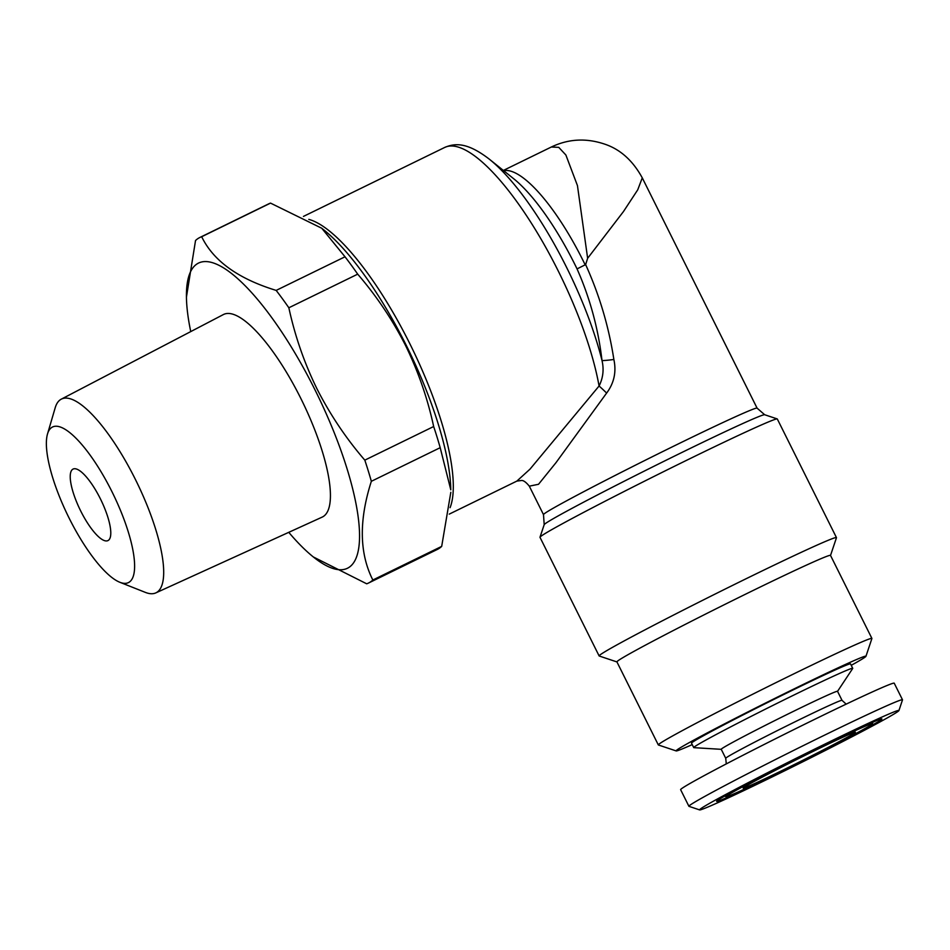 <?xml version="1.0" encoding="UTF-8"?>
<svg xmlns="http://www.w3.org/2000/svg" width="950" height="950" viewBox="0 0 950 950"><rect width="100%" height="100%" fill="white"/><g stroke="black" fill="none" stroke-linecap="round" stroke-linejoin="round"><path stroke-width="1.43" d="M119.914 582.303L145.362 592.384A107.778 31.196 -116 0 0 155.836 592.883A107.778 31.196 -116 0 0 135.423 479.477A107.778 31.196 -116 0 0 61.251 399.178A107.778 31.196 -116 0 0 55.207 407.74L47.5 434.008A86.569 25.056 -116 0 0 69.089 518.047A86.569 25.056 -116 0 0 119.914 582.303A86.569 25.056 -116 0 0 111.934 491.625A86.569 25.056 -116 0 0 47.5 434.008M155.836 592.883L322.204 517.097A112.682 32.609 -116 0 0 300.877 398.537A112.682 32.609 -116 0 0 223.321 314.593L61.251 399.178M100.356 498.762A39.781 11.507 -116 0 0 73.055 469.086A39.781 11.507 -116 0 0 80.667 510.91A39.781 11.507 -116 0 0 107.968 540.586A39.781 11.507 -116 0 0 100.356 498.762M190.748 331.598A169.717 49.115 64 0 1 186.438 297.101L195.534 240.528A192.256 55.646 64 0 1 199.821 237.5A192.256 55.646 64 0 1 201.685 236.728C213.37 260.894 238.201 278.777 276.165 290.403L345.016 256.785L321.753 228.249L323.902 229.971A169.717 49.115 64 0 1 406.22 345.277A169.717 49.115 64 0 1 450.787 489.82L440.194 447.688L371.343 481.306C358.827 520.398 359.326 553.292 372.839 580.011A192.256 55.646 64 0 1 368.541 583.027A192.256 55.646 64 0 1 366.688 583.799L313.322 556.949A169.717 49.115 64 0 1 288.764 532.332M364.812 460.144L433.663 426.526C427.654 398.608 418.285 371.604 405.567 345.515C392.576 319.936 376.628 296.151 357.699 274.158L288.848 307.776C294.963 336.015 304.332 363.019 316.956 388.787C330.137 414.651 346.085 438.437 364.812 460.144A192.256 55.646 64 0 1 371.343 481.306M433.663 426.526A192.256 55.646 64 0 1 440.194 447.688M372.839 580.011L441.691 546.381L450.822 492.314M441.691 546.381A192.256 55.646 64 0 1 437.392 549.409L368.541 583.027M186.438 297.101A169.717 49.115 64 0 1 314.984 389.832A169.717 49.115 64 0 1 359.551 536.987A169.717 49.115 64 0 1 313.322 556.949M699.651 809.911L688.988 806.348A119.332 3.266 -26.5 0 1 688.904 806.289A119.332 3.266 -26.5 0 1 825.229 734.825A119.332 3.266 -26.5 0 1 902.5 699.794A119.332 3.266 -26.5 0 1 902.5 699.889L898.926 710.553A111.376 3.052 -26.5 0 1 771.697 777.159A111.376 3.052 -26.5 0 1 699.651 809.911A111.376 3.052 -26.5 0 1 826.809 743.161A111.376 3.052 -26.5 0 1 898.926 710.553M688.904 806.289L680.627 789.676A119.332 3.266 -26.5 0 1 816.953 718.224A119.332 3.266 -26.5 0 1 894.223 683.193L902.5 699.794M822.094 746.071A92.328 2.529 -26.5 0 1 881.826 718.913A92.328 2.529 -26.5 0 1 776.411 774.25A92.328 2.529 -26.5 0 1 716.621 801.278A92.328 2.529 -26.5 0 1 822.094 746.071M779.036 772.635A81.724 2.232 -26.5 0 1 726.168 796.67A81.724 2.232 -26.5 0 1 819.47 747.686A81.724 2.232 -26.5 0 1 872.397 723.758A81.724 2.232 -26.5 0 1 779.036 772.635M814.756 750.595A62.676 1.71 -26.5 0 1 855.332 732.165A62.676 1.71 -26.5 0 1 783.738 769.726A62.676 1.71 -26.5 0 1 743.149 788.096A62.676 1.71 -26.5 0 1 814.756 750.595M795.447 710.374A64.968 1.781 -26.5 0 1 837.52 691.303L842.021 700.328A64.968 1.781 -26.5 0 0 799.947 719.399A64.968 1.781 -26.5 0 0 725.729 758.302L721.228 749.277A64.968 1.781 -26.5 0 1 795.447 710.374M721.252 749.324L693.868 747.662A88.837 2.434 -26.5 0 1 693.726 747.602A88.837 2.434 -26.5 0 1 795.209 694.403A88.837 2.434 -26.5 0 1 852.732 668.325A88.837 2.434 -26.5 0 1 852.696 668.479L837.544 691.339M693.726 747.602L691.517 743.173A88.837 2.434 -26.5 0 1 793.001 689.973A88.837 2.434 -26.5 0 1 850.523 663.896L852.732 668.325M308.821 219.391A165.739 47.963 64 0 1 409.806 343.662A165.739 47.963 64 0 1 450.074 507.668M692.229 744.598A106.079 2.897 -26.5 0 1 676.163 750.916L658.386 744.978A119.332 3.266 -26.5 0 1 658.314 744.919L616.918 661.889A119.332 3.266 -26.5 0 1 753.231 590.425A119.332 3.266 -26.5 0 1 830.502 555.394L871.898 638.424A119.332 3.266 -26.5 0 1 871.898 638.531L865.949 656.296A106.079 2.897 -26.5 0 1 851.236 665.321M616.93 661.924L599.224 656.011A132.596 3.622 -26.5 0 1 599.129 655.939A132.596 3.622 -26.5 0 1 750.595 576.543A132.596 3.622 -26.5 0 1 836.463 537.617A132.596 3.622 -26.5 0 1 836.463 537.724L830.526 555.429M658.314 744.919A119.332 3.266 -26.5 0 1 794.627 673.467A119.332 3.266 -26.5 0 1 871.898 638.424M676.163 750.916A106.079 2.897 -26.5 0 1 797.264 687.349A106.079 2.897 -26.5 0 1 865.949 656.296M836.463 537.617L777.314 418.997A132.596 3.622 153.5 0 0 777.231 418.926A132.596 3.622 153.5 0 0 691.457 457.924A132.596 3.622 153.5 0 0 539.992 537.213A132.596 3.622 153.5 0 0 539.992 537.32L599.129 655.939M613.866 359.48A13.264 0.796 171.9 0 1 601.991 360.466C598.286 328.641 589.974 298.122 577.054 268.897A125.958 36.456 -116 0 0 574.821 264.349A125.958 36.456 -116 0 0 513.724 178.766L489.381 159.22A159.113 46.051 64 0 1 566.556 267.33A159.113 46.051 64 0 1 601.991 360.466C604.093 369.443 603.107 377.957 599.07 386.009A13.264 0.784 -135.6 0 1 606.622 393.074C614.116 383.064 616.526 371.866 613.866 359.48C608.784 326.503 599.379 294.88 585.639 264.599L587.634 258.293L577.446 185.583L565.891 155.016L558.754 147.357L551.344 147.012L503.358 170.442M449.255 514.116L516.871 481.092L529.993 469.157L599.07 386.009A165.739 47.963 -116 0 0 558.327 271.142A165.739 47.963 -116 0 0 444.588 147.499C454.979 143.046 467.186 142.096 489.381 159.22M577.054 268.897L585.639 264.599M777.231 418.926L764.667 414.734A123.215 3.372 153.5 0 0 684.962 450.965A123.215 3.372 153.5 0 0 544.196 524.649L543.495 514.627A119.332 3.266 -26.5 0 1 679.82 443.175A119.332 3.266 -26.5 0 1 757.091 408.144L642.271 177.852L637.747 189.798L623.449 211.577L587.634 258.293M606.622 393.074L555.964 462.697L538.519 484.286L529.304 486.162L543.495 514.627M276.165 290.403A192.256 55.646 64 0 1 288.848 307.776M345.016 256.785A192.256 55.646 64 0 1 357.699 274.158M199.821 237.5L268.672 203.882A192.256 55.646 64 0 1 270.536 203.11L201.685 236.728M321.753 228.249L270.536 203.11M503.654 170.679A119.332 34.532 64 0 1 583.051 260.538A119.332 34.532 64 0 1 585.283 265.074M726.168 796.67L724.589 796.136M726.287 763.895L725.729 758.302M544.196 524.649L539.992 537.213M642.259 177.84C632.688 160.348 619.958 149.043 604.081 143.925C585.817 137.904 568.242 138.926 551.344 147.012M303.454 216.41L444.588 147.499M516.871 481.092L521.016 480.558C523.058 480.023 525.825 481.899 529.304 486.162M764.667 414.734L757.091 408.144M846.153 704.128L842.021 700.328M872.397 723.758L872.919 722.178"/></g></svg>
